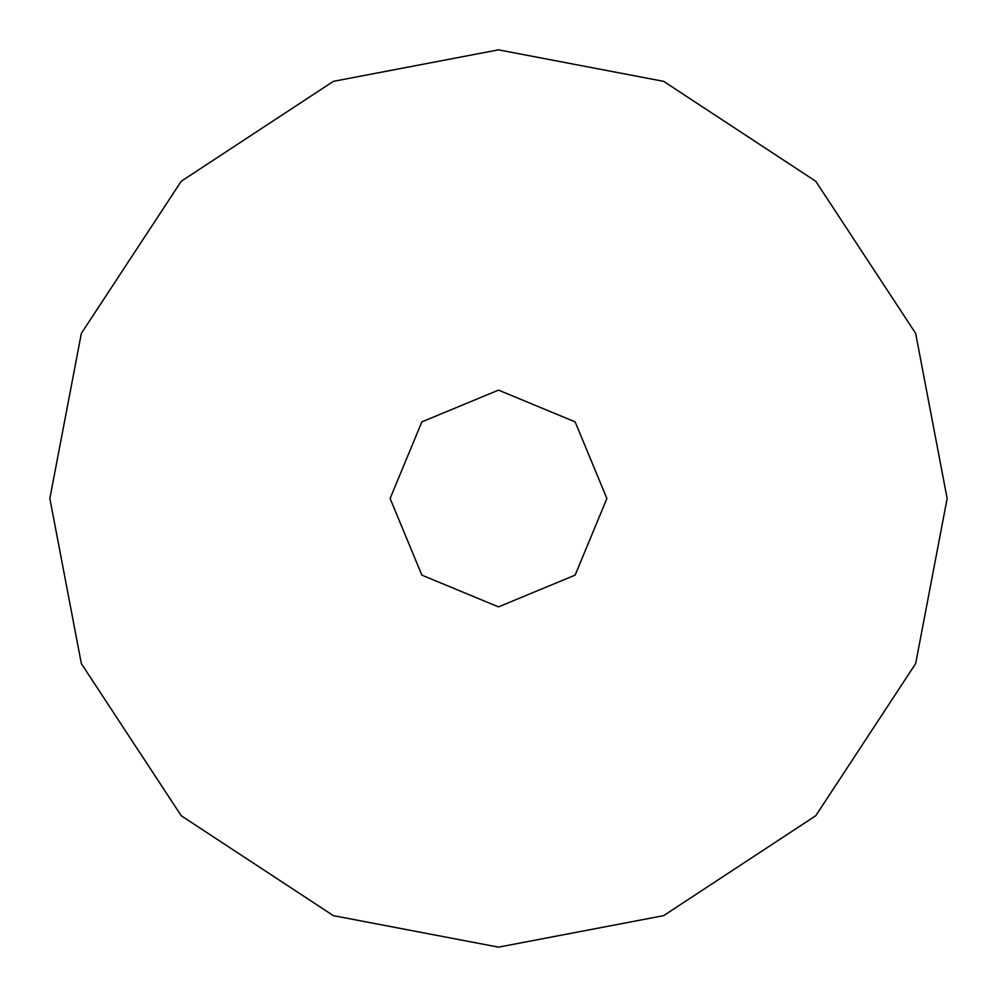 <?xml version="1.0" encoding="UTF-8"?>
<svg xmlns="http://www.w3.org/2000/svg" width="997" height="997" viewBox="0 0 997 997"><rect width="100%" height="100%" fill="white"/><g stroke="black" fill="none" stroke-linecap="round" stroke-linejoin="round"><path stroke-width="1.5" d="M498.5 947.15L663.641 915.645L815.745 815.745L915.645 663.641L947.15 498.5L915.645 333.359L815.745 181.255L663.641 81.355L498.5 49.85L333.359 81.355L181.255 181.255L81.355 333.359L49.85 498.5L81.355 663.641L181.255 815.745L333.359 915.645L498.5 947.15M498.5 606.886L575.132 575.132L606.886 498.5L575.132 421.868L498.5 390.114L421.868 421.868L390.114 498.5L421.868 575.132L498.5 606.886"/></g></svg>
